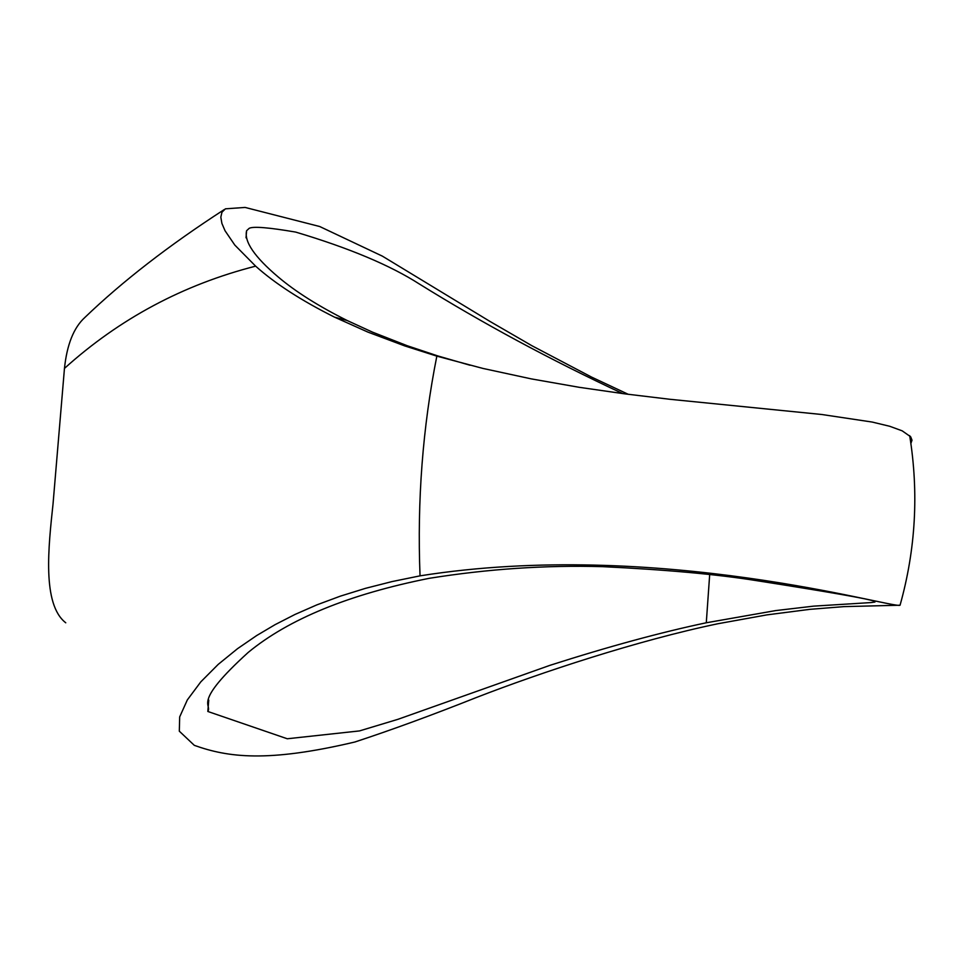 <?xml version="1.0" encoding="UTF-8"?>
<svg xmlns="http://www.w3.org/2000/svg" width="963" height="963" viewBox="0 0 963 963"><rect width="100%" height="100%" fill="white"/><g stroke="black" fill="none" stroke-linecap="round" stroke-linejoin="round"><path stroke-width="1.44" d="M429.149 578.33C487.88 568.952 545.624 565.052 602.393 566.641C666.023 569.699 717.411 574.369 756.545 580.641C828.782 591.968 867.904 598.793 873.923 601.117L874.958 602.019L870.997 602.573L813.675 606.136L775.636 610.59L706.288 622.772C660.823 632.342 608.748 646.522 550.078 665.289L397.875 719.337L359.5 730.917L287.287 738.765L207.827 711.476C212.414 703.881 191.577 703.857 248.225 652.408C288.683 619.053 348.991 594.352 429.149 578.33M470.04 365.242L437.912 355.961L407.361 345.777L372.488 332.139L347.149 320.51C318.597 306.222 295.629 291.717 278.235 277.007C254.533 256.952 243.988 241.532 246.6 230.735L249.188 228.315C253.233 226.221 268.737 227.485 295.713 232.095C349.027 248.009 390.232 265.294 419.302 283.965C482.379 323.171 550.198 359.717 622.772 393.602M910.89 443.449L912.009 440.175L910.685 436.793L902.175 430.834L889.692 426.272L872.213 422.059L821.788 414.499L669.682 399.26L624.927 393.879L579.269 387.319L531.395 378.904L482.896 368.42L436.841 356.141L404.797 345.934L367.926 332.115L334.57 317.164C301.347 300.54 275.033 283.543 255.628 266.149L234.816 245.084L225.077 230.807L221.911 223.464L220.828 217.169L221.959 212.209L225.414 208.827L245.084 207.43L319.704 226.522L382.407 256.158L490.059 321.486L531.961 345.753L591.643 377.123L628.273 394.312M224.271 209.549C169.067 245.24 122.602 281.208 84.864 317.465C73.754 327.589 66.953 344.573 64.461 368.408L53.037 503.938C48.523 546.238 41.878 604.331 65.761 622.796M420.037 575.85L392.037 581.58L365.483 588.345L340.36 596.145L316.779 604.908L295.051 614.43L275.117 624.638L256.688 635.544L237.56 648.653L218.228 664.374L200.81 681.852L187.328 699.932L179.684 716.905L179.311 731.182L194.321 745.35C227.942 757.363 267.281 762.696 354.841 742.016C391.7 729.906 432.279 715.04 476.577 697.429C541.29 672.306 637.915 640.383 717.856 623.747L766.861 614.888L809.787 609.35L843.973 606.618L900.056 605.221C894.133 609.098 657.416 538.221 420.037 575.85C417.099 500.471 422.697 427.235 436.841 356.141M709.683 574.61L706.288 622.772M255.628 266.149C183.187 284.675 119.46 318.765 64.461 368.408M207.839 711.356L208.754 700.101M246.034 237.813L246.6 230.735M334.57 317.164L347.149 320.51M900.056 605.233C915.681 549.464 918.895 492.936 909.686 435.661"/></g></svg>
